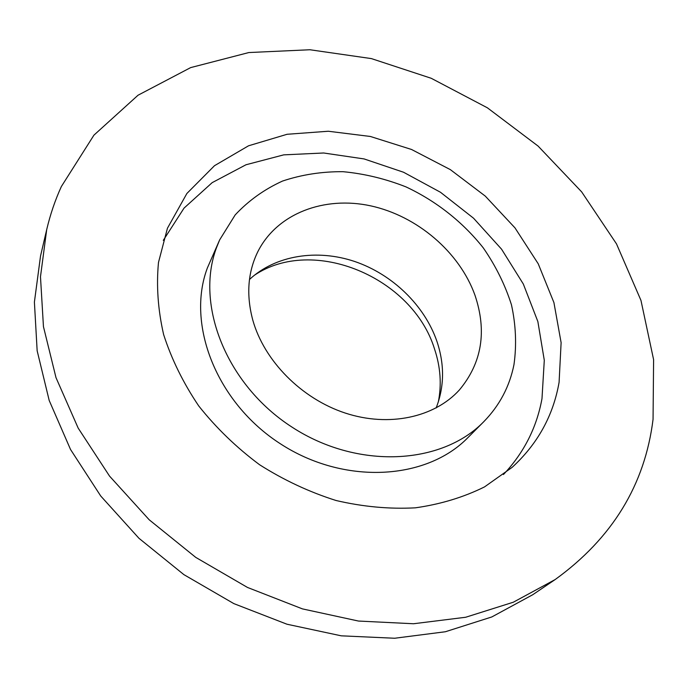 <?xml version="1.0" encoding="UTF-8"?>
<svg xmlns="http://www.w3.org/2000/svg" width="688" height="688" viewBox="0 0 688 688"><rect width="100%" height="100%" fill="white"/><g stroke="black" fill="none" stroke-linecap="round" stroke-linejoin="round"><path stroke-width="1.03" d="M163.288 240.353L184.049 208.103L212.179 182.638L245.994 164.759L283.731 154.86L323.661 152.994L364.115 158.937L403.546 172.241L440.475 192.262L473.568 218.225L501.569 249.194L523.336 284.049L537.861 321.563L544.294 360.28L541.989 398.627C536.752 427.489 523.921 452.79 503.47 474.514M559.086 382.339C553.281 415.586 537.638 443.923 512.156 467.341L484.533 486.898C463.523 497.304 440.466 504.278 415.38 507.83C389.494 509.223 363.075 506.789 336.114 500.52C309.351 492.066 283.826 480.129 259.539 464.71C236.457 447.527 216.195 427.945 198.746 405.963C183.266 383.018 171.561 359.213 163.615 334.531C157.973 309.832 156.262 285.804 158.481 262.463L167.433 228.244L186.878 193.491L214.501 165.696L248.54 145.796L287.094 134.28L328.296 131.245L370.35 136.465L411.553 149.485L450.356 169.635L485.272 196.097L514.977 227.866L538.231 263.796L553.917 302.565L561.116 342.641L559.086 382.339M216.548 247.568L219.67 239.854L235.176 214.923C248.557 200.612 264.338 189.32 282.536 181.056C301.705 174.649 321.872 171.527 343.045 171.69C364.382 173.703 385.357 178.768 405.954 186.878C436.14 201.016 462.818 222.035 483.286 247.886C495.704 265.86 505.095 284.832 511.459 304.81C515.888 325.028 516.731 344.955 513.979 364.588C509.619 386.501 499.557 405.524 483.802 421.667C441.696 465.071 357.356 469.809 291.901 427.05C226.206 384.678 194.988 304.689 216.548 247.568M483.802 421.667L467.943 437.585C426.422 480.353 343.974 485.298 280.265 443.708C216.316 402.48 186.121 324.22 207.38 267.95L219.67 239.854M61.37 186.517L93.929 135.158L138.039 95.219L190.653 67.605L248.85 52.546L309.91 49.751L371.425 58.609L431.23 78.286L487.388 107.81L538.093 146.08L581.67 191.892L616.491 243.87L640.967 300.415L653.6 359.643L653.058 419.31C644.957 484.756 612.32 538.179 555.147 579.563L513.325 602.215L465.681 617.256L413.514 623.749L358.465 621.049L302.436 608.889L247.491 587.449L195.745 557.383L149.184 519.775L109.547 476.113L78.183 428.117L56.003 377.66L43.447 326.611L40.48 276.739L46.707 229.594C50.267 214.475 55.152 200.113 61.37 186.517M252.797 320.135C264.209 360.908 301.482 398.696 345.281 413.075C389.107 427.463 434.549 417.349 459.36 389.993C481.944 362.903 487.13 331.263 474.926 295.092C459.395 251.946 417.083 215.946 370.703 205.858C324.383 195.796 277.35 213.271 257.983 251.378C247.8 271.975 246.072 294.894 252.797 320.135M436.14 407.975C444.388 386.768 444.663 364.606 436.966 341.489C424.565 305.36 392.495 274.383 354.81 261.526C317.125 248.807 275.656 255.171 249.477 279.491M438.299 402.084C441.782 384.566 440.509 366.842 434.506 348.911C412.516 277.384 313.229 235.442 254.216 275.372M555.147 579.563L532.718 594.742L491.817 616.947L445.377 631.747L394.654 638.249L341.239 635.824L286.982 624.222L233.851 603.617L183.877 574.626L138.959 538.291L100.74 496.022L70.529 449.479L49.192 400.459L37.152 350.76L34.4 302.084L40.54 255.953L46.707 229.594"/></g></svg>
